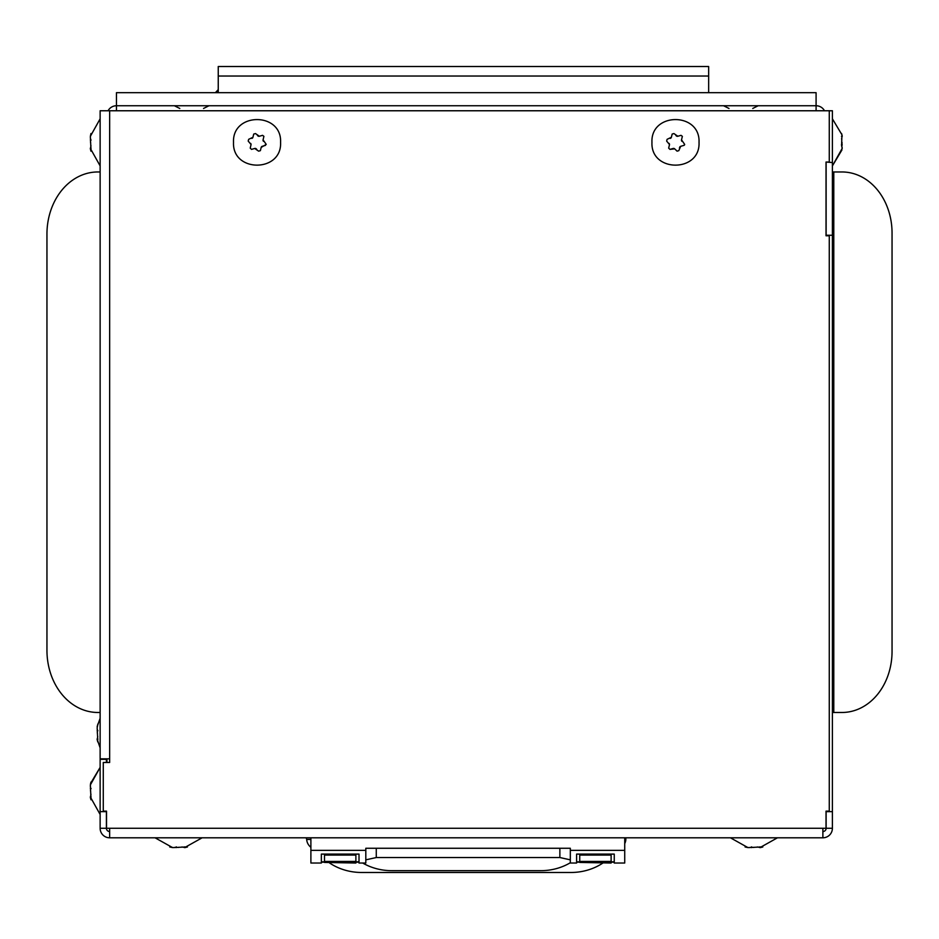 <?xml version="1.0" encoding="UTF-8"?>
<svg xmlns="http://www.w3.org/2000/svg" width="939" height="939" viewBox="0 0 939 939"><rect width="100%" height="100%" fill="white"/><g stroke="black" fill="none" stroke-linecap="round" stroke-linejoin="round"><path stroke-width="1.41" d="M108.067 110.767A9.519 9.519 0 0 1 116.459 105.743L816.085 105.743A9.519 9.519 0 0 1 824.477 110.767M816.085 110.767L816.085 105.743L116.459 105.743L116.459 110.767M100.133 171.966L97.856 171.966A62.138 50.906 -90 0 0 46.95 234.104L46.95 650.34A62.138 50.906 -90 0 0 97.856 712.478L100.133 712.478M46.95 234.104L46.95 650.34L46.95 234.104M106.94 762.48L106.94 758.829M708.652 92.668L708.652 66.516L218.247 66.516L218.247 92.668M611.125 863.023L579.739 862.436L611.125 863.023M355.881 861.439L355.881 855.089L324.495 855.089L324.495 861.439L355.881 861.439M355.881 863.023L324.495 862.436L355.881 863.023M611.125 861.439L611.125 855.089L579.739 855.089L579.739 861.439L611.125 861.439M324.495 854.103L324.495 855.089M355.881 854.103L355.881 855.089M579.739 854.103L579.739 855.089M611.125 854.103L611.125 855.089M570.325 859.842L559.867 857.542L376.269 857.542L365.811 859.842M310.891 837.799L310.891 863.023L321.349 863.023L321.349 862.166L359.015 862.166L359.015 863.023L365.811 863.023L365.811 848.269L570.325 848.269L570.325 863.023L576.605 863.023L576.605 862.166L614.259 862.166L614.259 863.023L624.728 863.023L624.728 837.799M321.349 861.826L321.349 854.103L359.015 854.103L359.015 861.826L321.349 861.826M576.605 861.826L576.605 854.103L614.259 854.103L614.259 861.826L576.605 861.826M570.325 850.358L624.728 850.358M310.891 850.358L365.811 850.358M216.616 92.668L218.247 90.121M100.133 718.3L97.163 726.633L97.902 723.922L97.163 727.878L97.762 739.92L97.116 739.075L100.133 747.878M97.116 739.075L97.856 739.075M97.327 733.089L97.386 729.333M97.163 739.545L97.762 741.939M97.269 739.075L97.762 736.411M100.133 771.917L100.133 767.398L90.355 784.91L90.966 782.093L90.355 785.732L90.966 797.774L90.32 796.918L100.133 814.477M263.918 136.343L263.073 139.817L266.218 144.383L261.171 147.435L260.373 150.663L258.624 151.156L254.715 148.468L251.523 149.383L250.22 148.127L251.077 144.524L248.201 141.085L248.647 139.324L252.931 137.282L253.73 134.054L255.478 133.561L259.387 136.249L262.58 135.333L263.918 136.343M251.077 144.524A1.573 1.573 0 0 0 250.596 143.385M280.585 142.364C282.04 172.706 232.074 172.741 233.518 142.364C232.039 112.046 282.005 111.929 280.585 142.364M257.38 135.404L257.861 135.873A1.573 1.573 0 0 0 259.387 136.249L260.033 136.061M253.565 134.711L253.73 134.054M251.84 138.409A1.573 1.573 0 0 0 252.931 137.282M250.22 148.127L250.384 147.47M256.723 149.313L256.241 148.843A1.573 1.573 0 0 0 254.715 148.468L251.523 149.383M260.537 150.005L260.373 150.663M265.455 145.392L262.263 146.308A1.573 1.573 0 0 0 261.171 147.435M263.237 139.16L263.073 139.817A1.573 1.573 0 0 0 263.507 141.331M679.449 148.092L679.613 147.435A1.573 1.573 0 0 1 680.705 146.308L683.897 145.392L680.705 146.308L678.803 150.663L677.066 151.156L674.683 148.843L669.965 149.383L668.662 148.127L669.507 144.524L666.643 141.085L667.089 139.324L671.373 137.282L672.171 134.054L673.92 133.561L677.829 136.249L681.021 135.333L682.36 136.343L681.514 139.817L684.66 144.383L683.897 145.392A1.045 1.045 0 0 0 684.66 144.383M669.507 144.524A1.573 1.573 0 0 0 669.038 143.385M699.027 142.364C700.482 172.706 650.516 172.741 651.959 142.364C650.481 112.046 700.447 111.929 699.027 142.364M675.822 135.404L676.303 135.873A1.573 1.573 0 0 0 677.829 136.249L678.474 136.061M672.007 134.711L672.171 134.054M670.282 138.409A1.573 1.573 0 0 0 671.373 137.282M669.296 145.557L669.46 144.899M675.164 149.313L674.683 148.843A1.573 1.573 0 0 0 673.157 148.468L669.965 149.383M681.514 139.817A1.573 1.573 0 0 0 681.949 141.331M682.324 136.601L682.16 137.247M826.132 162.024L832.4 162.553L832.4 828.28A9.519 9.519 0 0 1 822.881 837.799L822.881 828.28L826.027 828.28L826.027 811.132L829.266 811.132L829.266 235.771L826.027 235.771L826.027 162.024L829.266 162.024L829.266 110.767L832.4 110.767L832.4 165.898L842.224 148.339L841.579 145.674L841.954 134.782L832.4 118.819M842.189 135.897L841.579 133.514M842.072 136.378L841.579 139.042M842.025 142.364L841.966 146.12M841.99 148.82L842.189 147.576M159.571 837.799L155.052 837.799L172.565 847.588L169.748 846.978L173.386 847.588L185.429 846.978L184.572 847.624L202.131 837.799L199.15 837.799M184.572 847.624L184.572 846.884M178.598 847.424L174.83 847.365M185.053 847.588L187.436 846.978M184.572 847.471L181.908 846.978M734.92 837.799L730.413 837.799L747.925 847.588L745.096 846.978L748.735 847.588L760.778 846.978L759.933 847.624L777.48 837.799L774.393 837.799M759.933 847.624L759.933 846.884M753.947 847.424L750.191 847.365M760.402 847.588L762.797 846.978M759.933 847.471L757.268 846.978M90.32 796.918L91.048 796.918M90.52 790.943L90.578 787.175M90.355 797.399L90.966 799.782M90.473 796.918L90.966 794.253M100.133 118.819L90.355 136.331L90.966 133.514L90.355 137.141L90.966 149.195L90.32 148.339L100.133 165.898L100.133 162.811M90.32 148.339L91.048 148.339M90.52 142.364L90.578 138.596M90.355 148.82L90.966 151.202M90.473 148.339L90.966 145.674M822.881 837.799L109.652 837.799A9.519 9.519 0 0 1 100.133 828.28L100.133 759.346L106.412 759.346L106.412 762.48M625.844 838.644L625.844 839.196A13.076 10.716 180 0 1 625.421 841.872M306.173 837.799L306.701 839.431A13.076 11.327 180 0 0 310.527 847.001L310.891 847.318M829.266 110.767L100.133 110.767L100.133 758.829L109.652 758.829L109.652 762.48L103.278 762.48L103.278 811.132L106.518 811.132L106.518 828.28L109.652 828.28L109.652 837.799M624.728 843.586A13.076 11.327 180 0 0 625.832 839.431L624.728 839.431M329.636 863.023A52.302 45.295 180 0 0 361.621 872.484L570.924 872.484A52.302 45.295 180 0 0 602.908 863.023M306.701 839.255A13.076 10.716 180 0 0 307.123 841.872M362.7 863.023A52.302 45.295 180 0 0 391.774 870.676L540.77 870.676A52.302 45.295 180 0 0 570.325 862.741M826.132 811.132L826.132 828.28A3.24 3.24 0 0 1 822.881 831.531M826.132 162.553L826.132 235.771M109.652 831.531A3.24 3.24 0 0 1 106.412 828.28L106.412 811.132M832.4 171.966L842.001 171.966L833.785 171.966L842.001 171.966L833.785 171.966L842.001 171.966L833.785 171.966L842.001 171.966L833.785 171.966L833.785 712.478L832.4 712.478M832.4 828.28L826.132 828.28M826.132 811.648L832.4 811.648M826.132 235.255L832.4 235.255M106.412 811.648L100.133 811.648M106.412 828.28L100.133 828.28M833.785 712.478L842.001 712.478A61.094 50.049 90 0 0 892.05 651.384L892.05 233.06A61.094 50.049 90 0 0 842.001 171.966M892.05 651.384L892.05 233.06L892.05 651.384M116.459 105.743L116.459 92.668L816.085 92.668L816.085 105.743M218.247 76.036L708.652 76.036M376.269 848.269L376.269 857.542M559.867 857.542L559.867 848.269M97.163 730.753L97.902 730.753M97.163 739.122L97.856 739.122M842.189 144.7L841.45 144.7M842.189 136.331L841.485 136.331M176.262 847.588L176.262 846.849M184.619 847.588L184.619 846.884M751.611 847.588L751.611 846.849M759.98 847.588L759.98 846.884M90.355 788.607L91.095 788.607M90.355 796.965L91.06 796.965M90.355 140.028L91.095 140.028M90.355 148.385L91.06 148.385M310.891 839.431L306.701 839.431M822.881 828.28L109.652 828.28M109.652 110.767L109.652 758.829M179.795 108.466L174.361 105.743M729.004 108.466L723.558 105.743M752.749 108.466L758.184 105.743M203.54 108.466L208.986 105.743M218.247 89.628L215.383 92.668M100.133 767.398L90.59 783.372L100.133 767.398M832.4 165.898L841.954 149.935L832.4 165.898M842.224 136.378L841.485 136.378"/></g></svg>
